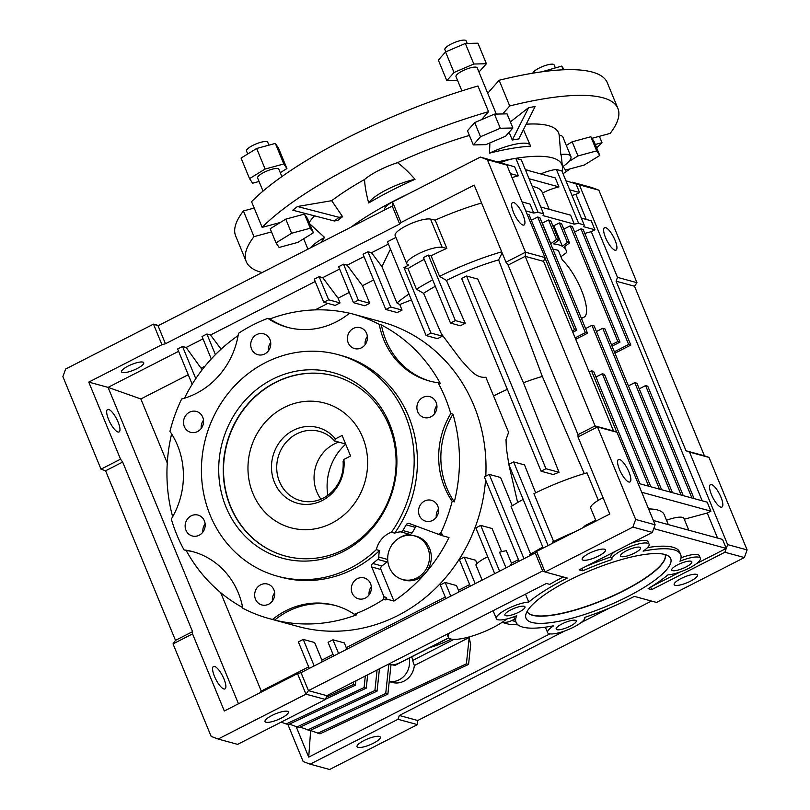 <?xml version="1.0" encoding="UTF-8"?>
<svg xmlns="http://www.w3.org/2000/svg" width="810" height="810" viewBox="0 0 810 810"><rect width="100%" height="100%" fill="white"/><g stroke="black" fill="none" stroke-linecap="round" stroke-linejoin="round"><path stroke-width="1.21" d="M532.838 73.183A11.482 2.886 -22.4 0 1 539.166 68.091A11.482 2.886 -22.4 0 1 554.111 64.901L555.316 67.817M247.718 153.971L246.493 150.984A11.482 2.886 -22.4 0 1 254.36 144.666A11.482 2.886 -22.4 0 1 266.865 141.629A11.482 2.886 -22.4 0 1 267.725 142.236L268.93 145.152M281.89 176.58L278.853 169.219A11.482 2.886 157.6 0 0 277.992 168.602A11.482 2.886 157.6 0 0 265.477 171.639A11.482 2.886 157.6 0 0 257.61 177.967L263.027 191.109M445.794 51.83L444.872 49.602A11.482 2.886 -22.4 0 1 451.16 44.044A11.482 2.886 -22.4 0 1 466.104 40.854L467.167 43.426M496.297 114.088L477.232 67.837A11.482 2.886 157.6 0 0 462.277 71.027A11.482 2.886 157.6 0 0 455.99 76.585L461.882 90.872M351.003 227.154A127.778 32.096 -22.4 0 1 395.563 200.141A127.778 32.096 -22.4 0 1 409.121 193.489M497.917 161.868A127.778 32.096 -22.4 0 1 562.444 166.951A127.778 32.096 -22.4 0 1 562.008 171.214M560.803 154.477A33.878 8.505 -22.4 0 1 570.868 156.452L562.92 137.173A33.878 8.505 157.6 0 0 559.173 135.128L560.803 154.477A130.653 32.815 -22.4 0 1 561.411 156.907L562.444 166.951M559.173 135.128A136.829 34.364 157.6 0 0 526.186 124.203M489.898 142.914L489.473 153.161A33.878 8.505 -22.4 0 1 530.277 145.355L523.442 129.64M489.473 153.161A130.653 32.815 -22.4 0 1 530.449 146.185A33.878 8.505 -22.4 0 0 530.277 145.355M469.385 135.432A136.829 34.364 157.6 0 0 397.518 162.658A33.878 8.505 157.6 0 0 378.726 170.454A33.878 8.505 157.6 0 0 364.53 179.506C364.865 186.067 366.252 193.894 368.682 202.986A33.878 8.505 -22.4 0 1 386.664 189.722A33.878 8.505 -22.4 0 1 415.034 179.304C408.746 172.176 402.904 166.627 397.518 162.658M368.682 202.986A130.653 32.815 -22.4 0 1 390.774 190.846A130.653 32.815 -22.4 0 1 415.034 179.304M563.041 166.475L565.512 170.11L584.202 165.058L599.785 155.449L593.963 141.315L590.854 136.748L572.164 141.801L566.312 145.405M280.382 222.456L270.196 228.744L276.018 242.878L279.126 247.445L297.817 242.392L313.399 232.784L307.577 218.649L304.469 214.083L285.778 219.135L280.382 222.456L262.156 227.377L251.566 201.69A200.991 50.483 157.6 0 1 477.961 85.992L488.551 111.679A200.991 50.483 157.6 0 0 262.156 227.377M591.928 138.328L610.153 133.407A200.991 50.483 157.6 0 0 617.908 108.439A200.991 50.483 157.6 0 0 509.723 105.968L502.696 113.947L494.464 114.129L474.68 122.593L467.471 130.785L473.303 144.919L485.889 144.636L505.673 136.171L512.882 127.99L507.05 113.856L502.696 113.947M481.525 119.667L488.551 111.679M271.502 231.923L253.996 236.652A200.991 50.483 157.6 0 0 246.25 261.62A200.991 50.483 157.6 0 0 262.197 272.535M563.041 173.725A200.991 50.483 157.6 0 0 570.159 168.855M596.656 147.855A200.991 50.483 157.6 0 0 602.002 142.681L595.269 144.494M314.513 215.845A136.829 34.364 157.6 0 0 309.157 222.497M364.53 179.506A136.829 34.364 157.6 0 0 331.695 200.688L297.462 206.51L292.744 210.195L334.338 220.988L337.881 220.381A131.483 33.018 -22.4 0 1 342.6 216.705L339.046 217.303L334.338 220.988M510.371 121.905L528.636 107.629L512.284 140.019L509.095 132.283M512.284 140.019L518.754 138.925L535.106 106.535L528.636 107.629M563.122 166.597L562.464 167.144M297.462 206.51L339.046 217.303M310.594 247.799A33.878 8.505 -22.4 0 1 324.608 237.421L309.683 223.773M321.216 242.372A130.653 32.815 -22.4 0 1 324.608 237.421M331.695 200.688L342.6 216.705M570.868 156.452A33.878 8.505 -22.4 0 1 562.434 166.9M602.002 142.681L599.38 136.323M253.996 236.652L243.405 210.954L254.188 208.048M243.405 210.954A200.991 50.483 157.6 0 0 235.659 235.933L246.25 261.62M487.711 93.251L499.132 80.271L509.723 105.968M617.908 108.439L607.308 82.742A200.991 50.483 157.6 0 0 499.132 80.271M512.882 127.99L500.296 128.263L494.464 114.129M500.296 128.263L480.502 136.728L474.68 122.593M480.502 136.728L473.303 144.919M457.579 80.433L446.826 80.676L438.352 60.122L445.551 51.931L465.345 43.467L477.93 43.193L486.405 63.747L478.963 72.029M446.826 80.676L454.025 72.485L473.82 64.02L486.405 63.747M445.551 51.931L454.025 72.485M465.345 43.467L473.82 64.02M313.399 232.784L310.291 228.218L304.469 214.083M310.291 228.218L291.6 233.27L285.778 219.135M291.6 233.27L276.018 242.878M599.785 155.449L596.676 150.883L577.986 155.935L568.731 161.635M577.986 155.935L572.164 141.801M596.676 150.883L590.854 136.748M259.058 181.47L252.649 183.202L249.541 178.635L241.066 158.082L256.648 148.473L275.339 143.421L278.448 147.987L286.922 168.541L280.27 172.651M249.541 178.635L265.123 169.027L283.814 163.974L286.922 168.541M256.648 148.473L265.123 169.027M275.339 143.421L283.814 163.974M541.971 71.796L561.725 66.086L564.226 69.761M561.725 66.086L563.254 69.802M320.962 499.183A35.893 33.038 105.3 0 1 334.064 444.103A35.893 33.038 105.3 0 1 338.803 442.118M293.341 430.343A39.204 36.085 -74.7 0 0 274.489 482.456A39.204 36.085 -74.7 0 0 322.258 500.519A39.204 36.085 -74.7 0 0 343.885 459.432L350.578 456.01L342.114 435.456L335.411 438.878A39.204 36.085 -74.7 0 0 293.341 430.343M335.411 438.878L334.621 440.974A35.893 33.038 -74.7 0 0 319.423 431.396A35.893 33.038 -74.7 0 0 296.723 433.897A35.893 33.038 -74.7 0 0 276.777 469.678A35.893 33.038 -74.7 0 0 300.5 500.641A35.893 33.038 -74.7 0 0 323.2 498.14A35.893 33.038 -74.7 0 0 343.096 461.538L343.885 459.432M331.634 523.25A64.608 59.474 -74.7 0 0 367.527 458.845A64.608 59.474 -74.7 0 0 324.83 403.107A64.608 59.474 -74.7 0 0 283.966 407.612A64.608 59.474 -74.7 0 0 248.073 472.017A64.608 59.474 -74.7 0 0 290.77 527.745A64.608 59.474 -74.7 0 0 331.634 523.25M334.621 440.974L345.627 443.981M627.851 596.514A78.246 19.653 -22.4 0 1 525.71 615.215A78.246 19.653 -22.4 0 1 568.863 580.395A78.246 19.653 -22.4 0 1 668.756 556.257A78.246 19.653 -22.4 0 1 627.851 596.514M624.206 590.581A74.652 18.752 -22.4 0 1 527.097 611.459A74.652 18.752 -22.4 0 0 624.115 590.358A74.652 18.752 -22.4 0 0 665.121 554.567A74.652 18.752 -22.4 0 1 624.206 590.581M272.322 379.353A96.188 88.543 -74.7 0 0 226.071 507.192A96.188 88.543 -74.7 0 0 343.278 551.509A96.188 88.543 -74.7 0 0 389.529 423.66A96.188 88.543 -74.7 0 0 272.322 379.353M275.258 382.431A93.322 85.9 -74.7 0 0 223.398 475.45A93.322 85.9 -74.7 0 0 285.079 555.964A93.322 85.9 -74.7 0 0 344.098 549.453A93.322 85.9 -74.7 0 0 395.948 456.425A93.322 85.9 -74.7 0 0 334.267 375.921A93.322 85.9 -74.7 0 0 275.258 382.431M334.419 375.962A93.322 85.9 -74.7 0 0 275.542 382.512A93.322 85.9 -74.7 0 0 223.681 475.45A93.322 85.9 -74.7 0 0 285.221 556.004M353.737 348.31A10.824 9.963 105.3 0 1 347.966 334.945A10.824 9.963 105.3 0 1 360.47 327.746A10.824 9.963 105.3 0 1 361.098 327.959A10.824 9.963 105.3 0 1 366.93 341.111A10.824 9.963 105.3 0 1 354.76 348.634A10.824 9.963 105.3 0 1 353.737 348.31M365.148 344.635A10.429 9.598 105.3 0 1 367.375 336.474M264.738 353.95A10.824 9.963 105.3 0 1 258.086 354.76A10.824 9.963 105.3 0 1 250.735 345.475A10.824 9.963 105.3 0 1 256.75 334.57A10.824 9.963 105.3 0 1 263.787 333.872A10.824 9.963 105.3 0 1 270.753 343.268A10.824 9.963 105.3 0 1 264.738 353.95M268.475 350.76A10.429 9.598 105.3 0 1 270.702 342.6M202.864 425.412A10.824 9.963 105.3 0 1 190.876 432.378A10.824 9.963 105.3 0 1 184.204 418.355A10.824 9.963 105.3 0 1 196.587 411.5A10.824 9.963 105.3 0 1 202.864 425.412M201.275 428.379A10.429 9.598 105.3 0 1 201.862 423.215A10.429 9.598 105.3 0 1 203.502 420.228M204.363 520.83A10.824 9.963 105.3 0 1 202.743 532.251A10.824 9.963 105.3 0 1 192.507 536.038A10.824 9.963 105.3 0 1 185.966 530.236A10.824 9.963 105.3 0 1 187.728 518.653A10.824 9.963 105.3 0 1 198.217 515.15A10.824 9.963 105.3 0 1 204.363 520.83M268.363 584.324A10.824 9.963 105.3 0 1 274.195 597.476A10.824 9.963 105.3 0 1 262.025 604.999A10.824 9.963 105.3 0 1 261.002 604.675A10.824 9.963 105.3 0 1 255.231 591.31A10.824 9.963 105.3 0 1 267.735 584.111A10.824 9.963 105.3 0 1 268.363 584.324M357.362 578.684A10.824 9.963 105.3 0 1 364.409 577.986A10.824 9.963 105.3 0 1 371.375 587.382A10.824 9.963 105.3 0 1 365.35 598.063A10.824 9.963 105.3 0 1 358.698 598.874A10.824 9.963 105.3 0 1 351.348 589.589A10.824 9.963 105.3 0 1 357.362 578.684M419.226 507.222A10.824 9.963 105.3 0 1 431.608 500.357A10.824 9.963 105.3 0 1 437.886 514.279A10.824 9.963 105.3 0 1 425.908 521.245A10.824 9.963 105.3 0 1 419.226 507.222M436.296 517.246A10.429 9.598 105.3 0 1 436.894 512.082A10.429 9.598 105.3 0 1 438.524 509.085M417.727 411.804A10.824 9.963 105.3 0 1 419.489 400.221A10.824 9.963 105.3 0 1 429.978 396.708A10.824 9.963 105.3 0 1 436.124 402.398A10.824 9.963 105.3 0 1 434.504 413.809A10.824 9.963 105.3 0 1 424.268 417.595A10.824 9.963 105.3 0 1 417.727 411.804M434.666 413.596A10.429 9.598 105.3 0 1 436.894 405.435M391.402 532.231L394.652 533.122A114.858 105.725 -74.7 0 0 341.324 355.529L338.074 354.638A114.858 105.725 -74.7 0 0 265.437 362.647A114.858 105.725 -74.7 0 0 201.609 477.141A114.858 105.725 -74.7 0 0 277.526 576.224A114.858 105.725 -74.7 0 0 350.163 568.215A114.858 105.725 -74.7 0 0 376.316 549.646A23.976 22.072 -74.7 0 1 391.402 532.231A114.858 105.725 -74.7 0 0 338.074 354.638M277.526 576.224L280.776 577.105A114.858 105.725 -74.7 0 0 353.413 569.096A114.858 105.725 -74.7 0 0 379.566 550.537L376.316 549.646M505.713 615.701A10.854 2.724 157.6 0 0 517.539 612.816A10.854 2.724 157.6 0 0 524.961 606.842A10.854 2.724 157.6 0 0 524.151 606.275A10.854 2.724 157.6 0 0 512.345 609.14A10.854 2.724 157.6 0 0 504.893 615.114A10.854 2.724 157.6 0 0 505.713 615.701M570.291 626.11A10.854 2.724 157.6 0 0 576.234 620.855A10.854 2.724 157.6 0 0 562.11 623.872A10.854 2.724 157.6 0 0 556.166 629.127A10.854 2.724 157.6 0 0 570.291 626.11M691.001 561.219A10.854 2.724 157.6 0 0 679.195 564.084A10.854 2.724 157.6 0 0 671.743 570.058A10.854 2.724 157.6 0 0 672.563 570.645A10.854 2.724 157.6 0 0 684.389 567.769A10.854 2.724 157.6 0 0 691.811 561.786A10.854 2.724 157.6 0 0 691.001 561.219M626.413 550.8A10.854 2.724 157.6 0 0 620.47 556.045A10.854 2.724 157.6 0 0 634.605 553.038A10.854 2.724 157.6 0 0 640.538 547.773A10.854 2.724 157.6 0 0 626.413 550.8M580.932 317.247A34.455 10.317 62.9 0 0 584.071 317.145A34.455 10.317 62.9 0 0 581.378 290.01A34.455 10.317 62.9 0 0 562.251 259.909L558.313 250.351L552.795 249.004M525.498 594.145L528.748 602.053A20.098 5.052 157.6 0 0 507.303 608.938A20.098 5.052 157.6 0 0 496.348 618.648A20.098 5.052 157.6 0 0 516.74 615.701A89.009 22.356 -22.4 0 0 516.061 622.374A89.009 22.356 -22.4 0 0 553.635 625.776A20.098 5.052 157.6 0 0 547.621 632.65A20.098 5.052 157.6 0 0 573.784 627.062A20.098 5.052 157.6 0 0 584.8 617.362A89.009 22.356 -22.4 0 0 634.331 596.373L656.535 602.438L744.36 557.553L724.879 552.238L651.685 589.639L648.111 588.657A89.009 22.356 -22.4 0 0 667.956 574.867A20.098 5.052 157.6 0 0 689.361 568.002A20.098 5.052 157.6 0 0 700.366 558.272A20.098 5.052 157.6 0 0 679.975 561.219A89.009 22.356 -22.4 0 0 680.653 554.536L679.59 551.964A89.009 22.356 -22.4 0 0 647.615 547.57M137.173 368.54A11.998 3.017 -22.4 0 1 121.561 371.881A11.998 3.017 -22.4 0 1 128.132 366.069A11.998 3.017 -22.4 0 1 143.734 362.738A11.998 3.017 -22.4 0 1 137.173 368.54M681.068 578.532A12.606 3.169 157.6 0 0 674.173 584.638A12.606 3.169 157.6 0 0 690.576 581.124A12.606 3.169 157.6 0 0 697.481 575.029A12.606 3.169 157.6 0 0 681.068 578.532M363.923 740.603A12.606 3.169 157.6 0 0 357.028 746.709A12.606 3.169 157.6 0 0 373.43 743.205A12.606 3.169 157.6 0 0 380.335 737.1A12.606 3.169 157.6 0 0 363.923 740.603M271.937 715.473A12.606 3.169 157.6 0 0 265.032 721.568A12.606 3.169 157.6 0 0 281.434 718.065A12.606 3.169 157.6 0 0 288.34 711.97A12.606 3.169 157.6 0 0 271.937 715.473M589.083 553.392A12.606 3.169 157.6 0 0 582.177 559.497A12.606 3.169 157.6 0 0 598.58 555.994A12.606 3.169 157.6 0 0 605.485 549.889A12.606 3.169 157.6 0 0 589.083 553.392M108.57 419.438A12.606 3.777 -117.1 0 1 107.588 409.506A12.606 3.777 -117.1 0 1 118.078 422.03A12.606 3.777 -117.1 0 1 119.06 431.953A12.606 3.777 -117.1 0 1 108.57 419.438M214.478 676.39A12.606 3.777 -117.1 0 1 213.496 666.468A12.606 3.777 -117.1 0 1 223.985 678.993A12.606 3.777 -117.1 0 1 224.967 688.915A12.606 3.777 -117.1 0 1 214.478 676.39M523.047 215.075A12.606 3.777 62.9 0 0 512.558 202.551A12.606 3.777 62.9 0 0 513.54 212.483A12.606 3.777 62.9 0 0 524.029 224.998A12.606 3.777 62.9 0 0 523.047 215.075M615.033 240.206A12.606 3.777 62.9 0 0 604.543 227.691A12.606 3.777 62.9 0 0 605.536 237.613A12.606 3.777 62.9 0 0 616.025 250.138A12.606 3.777 62.9 0 0 615.033 240.206M628.955 472.038A12.606 3.777 62.9 0 0 618.465 459.513A12.606 3.777 62.9 0 0 619.458 469.435A12.606 3.777 62.9 0 0 629.937 481.96A12.606 3.777 62.9 0 0 628.955 472.038M720.951 497.168A12.606 3.777 62.9 0 0 710.461 484.643A12.606 3.777 62.9 0 0 711.443 494.576A12.606 3.777 62.9 0 0 721.933 507.09A12.606 3.777 62.9 0 0 720.951 497.168M395.918 237.431L387.443 241.765L426.1 335.553L437.461 338.661L442.341 336.17L441.379 333.831L460.819 359.792C468.544 367.892 475.146 378.452 485.848 377.237L508.589 432.398L506.017 439.627L506.361 448.214L508.812 464.373M450.492 323.089L455.372 320.598L428.368 255.069L423.488 257.56L450.492 323.089L460.333 325.782A80.18 20.139 -22.4 0 1 462.753 324.526A80.18 20.139 -22.4 0 1 465.213 323.281L446.442 280.432A83.501 20.969 -22.4 0 1 498.626 259.878L502.139 252.872M441.379 333.831L423.569 293.311A83.501 20.969 -22.4 0 1 435.324 286.294M400.272 537.496A22.599 20.807 -74.7 0 0 387.676 559.103A22.599 20.807 -74.7 0 0 401.021 578.998A22.599 20.807 -74.7 0 0 416.937 577.945A22.599 20.807 -74.7 0 0 429.432 554.506A22.599 20.807 -74.7 0 0 412.887 535.542A22.599 20.807 -74.7 0 0 400.272 537.496M401.021 578.998L402.59 579.585A22.751 20.938 -74.7 0 0 418.618 578.522A22.751 20.938 -74.7 0 0 425.371 573.207A157.92 145.365 -74.7 0 1 393.943 601.06L386.907 599.137A157.92 145.365 105.3 0 1 385.752 599.906L383.596 599.319A157.92 145.365 105.3 0 1 369.299 607.642A157.92 145.365 105.3 0 1 354.304 614.284L356.471 614.871A157.92 145.365 105.3 0 1 274.691 620.055L272.524 619.468A157.92 145.365 105.3 0 1 269.426 618.658A157.92 145.365 105.3 0 1 242.828 608.239A77.527 71.361 105.3 0 0 192.841 551.671A77.527 71.361 105.3 0 0 184.032 549.899L186.189 550.486A157.92 145.365 105.3 0 0 242.716 607.611M449.459 633.005A34.455 8.657 157.6 0 0 448.244 637.136A34.455 8.657 157.6 0 0 493.087 627.547A34.455 8.657 157.6 0 0 506.736 618.992M528.748 602.053A89.009 22.356 -22.4 0 1 564.803 579.292A89.009 22.356 -22.4 0 1 567.263 578.046L545.059 571.981L632.883 527.097L635.647 519.463L597.517 426.961L595.097 425.928L525.204 256.345L525.498 252.224L487.367 159.722L480.37 157.079L392.546 201.963L392.253 206.074L158.051 325.762L165.463 343.744L399.664 224.056L401.021 222.517L474.204 185.115L505.987 262.207L525.498 252.224L544.978 257.55L506.847 165.048L487.367 159.722M297.503 673.606L305.977 694.16L218.153 739.044L211.157 736.391L173.026 643.889L192.547 633.916L224.319 711.008L297.503 673.606L301.026 672.654L308.448 690.636L326.845 695.668L546.406 583.463L549.747 584.374A89.009 22.356 -22.4 0 1 563.284 576.963M424.217 259.352A99.063 24.877 157.6 0 0 407.967 268.626L403.967 267.533L408.797 265.072L408.048 264.819A20.098 5.052 -22.4 0 1 406.802 263.827A20.098 5.052 -22.4 0 1 417.808 254.097A20.098 5.052 -22.4 0 1 442.189 247.374L446.847 248.376A99.063 24.877 157.6 0 0 431.082 255.818L439.557 276.372A99.063 24.877 -22.4 0 1 501.704 251.829M406.802 263.827L395.148 235.558A20.098 5.052 -22.4 0 1 406.154 225.838A20.098 5.052 -22.4 0 1 430.535 219.105L442.189 247.374M451.352 639.09A166.536 153.303 105.3 0 1 429.634 647.686M416.502 526.216A2.875 2.643 -74.7 0 0 415.368 527.351A120.599 111.01 105.3 0 1 411.996 533.041A2.875 2.643 105.3 0 1 409.86 534.357A23.976 22.072 -74.7 0 0 397.882 538.923M394.652 533.122A23.976 22.072 105.3 0 1 400.656 531.846A2.875 2.643 -74.7 0 0 402.793 530.52A120.599 111.01 -74.7 0 0 406.175 524.84A2.875 2.643 105.3 0 1 409.414 523.533L440.144 534.924A77.527 71.361 -74.7 0 1 442.604 534.246L440.448 533.648A157.92 145.365 105.3 0 0 452.162 501.258L454.329 501.856A77.527 71.361 -74.7 0 1 446.786 487.934A77.527 71.361 -74.7 0 1 452.942 414.173L450.775 413.576A157.92 145.365 105.3 0 0 438.068 382.735L440.235 383.322A157.92 145.365 105.3 0 0 381.429 324.992L379.262 324.395A157.92 145.365 105.3 0 0 352.674 313.976A157.92 145.365 105.3 0 0 349.566 313.166A77.527 71.361 105.3 0 1 336.272 321.864A77.527 71.361 105.3 0 1 287.246 327.27A77.527 71.361 105.3 0 1 267.786 318.35A157.92 145.365 105.3 0 0 252.801 324.992A157.92 145.365 105.3 0 0 238.504 333.315A77.527 71.361 105.3 0 1 196.233 393.427A77.527 71.361 105.3 0 1 181.653 398.986A157.92 145.365 105.3 0 0 169.938 431.376A77.527 71.361 105.3 0 1 171.315 519.058A157.92 145.365 105.3 0 0 184.032 549.899M452.162 501.258A77.527 71.361 105.3 0 1 444.619 487.347A77.527 71.361 105.3 0 1 450.775 413.576M269.426 618.658L298.1 626.495A157.92 145.365 -74.7 0 0 397.973 615.478A157.92 145.365 -74.7 0 0 485.554 479.814M485.787 476.148A157.92 145.365 -74.7 0 0 381.348 321.813L352.674 313.976M349.495 313.227A157.92 145.365 105.3 0 0 269.953 318.948L267.786 318.35M452.942 414.173A157.92 145.365 105.3 0 1 454.329 501.856M442.604 534.246A157.92 145.365 105.3 0 1 441.946 535.612L440.144 534.924M412.887 535.542L414.548 535.845A22.751 20.938 -74.7 0 1 430.373 550.618A22.751 20.938 -74.7 0 1 425.371 573.197A157.92 145.365 -74.7 0 0 448.983 537.526L441.946 535.612M530.175 171.052A99.063 24.877 -22.4 0 0 525.386 169.725L555.245 177.906L558.951 186.897A20.098 5.052 157.6 0 0 542.558 192.982A20.098 5.052 157.6 0 0 542.508 193.013M401.102 197.589A20.098 5.052 157.6 0 0 395.563 200.141A20.098 5.052 157.6 0 0 384.558 209.871L384.608 209.982M388.8 664.008L391.706 664.797A7.179 1.802 157.6 0 0 400.515 662.418L448.679 637.804M392.688 664.878L394.824 665.466L448.77 637.905M522.035 201.892L530.024 204.069L533.729 213.07A20.098 5.052 -22.4 0 1 538.073 212.341L543.561 213.84L521.326 159.884L515.828 158.375A20.098 5.052 157.6 0 0 500.56 162.668M540.746 207.006L570.604 215.166L574.31 224.157A20.098 5.052 -22.4 0 1 578.654 223.428L584.152 224.927L561.907 170.971L556.419 169.472A20.098 5.052 157.6 0 0 540.726 173.937M584.152 224.927A20.098 5.052 -22.4 0 1 583.615 226.699L594.925 229.787L591.219 220.796L581.327 218.093M578.654 223.428L556.419 169.472M543.561 213.84A20.098 5.052 -22.4 0 1 543.034 215.612L574.31 224.157M538.073 212.341L515.828 158.375M480.37 157.079L514.664 166.809L518.37 175.81A20.098 5.052 157.6 0 0 512.042 177.633M581.793 568.488L582.754 570.797L579.18 569.825L652.364 532.423L632.883 527.097M630.97 543.358A20.098 5.052 -22.4 0 1 648.03 541.688L649.094 544.259A20.098 5.052 157.6 0 1 643.079 551.134A89.009 22.356 -22.4 0 1 680.653 554.536M649.094 544.259A20.098 5.052 157.6 0 0 628.641 547.226A20.098 5.052 157.6 0 0 611.914 559.548L610.851 556.976A20.098 5.052 -22.4 0 1 614.628 551.711M582.754 570.797A89.009 22.356 -22.4 0 1 611.914 559.548M437.987 534.337A77.527 71.361 105.3 0 1 440.448 533.648M172.662 516.75A157.92 145.365 105.3 0 1 171.619 433.927M184.488 398.186A157.92 145.365 105.3 0 1 238.12 335.623M385.752 599.906A77.527 71.361 -74.7 0 1 386.178 597.375L384.021 596.778L371.75 567.01A2.875 2.643 105.3 0 1 372.721 563.456A120.599 111.01 -74.7 0 0 377.754 559.426A2.875 2.643 -74.7 0 0 378.827 557.047A23.976 22.072 105.3 0 1 379.566 550.537M383.596 599.319A77.527 71.361 105.3 0 1 384.021 596.778M381.429 324.992A77.527 71.361 -74.7 0 0 430.343 381.247M438.068 382.735A77.527 71.361 105.3 0 1 429.259 380.963A77.527 71.361 105.3 0 1 379.262 324.395M269.953 318.948A77.527 71.361 -74.7 0 0 288.33 327.554M193.914 551.974A77.527 71.361 -74.7 0 0 186.189 550.486M335.927 605.667A77.527 71.361 -74.7 0 0 274.691 620.055M272.524 619.468A77.527 71.361 105.3 0 1 334.844 605.364A77.527 71.361 105.3 0 1 354.304 614.284M387.767 560.834A2.875 2.643 105.3 0 1 386.957 561.938A120.599 111.01 105.3 0 1 381.915 565.967A2.875 2.643 -74.7 0 0 380.943 569.521L393.943 601.06M386.178 597.375L386.907 599.137M724.879 552.238L726.256 548.421L722.55 539.419L653.366 520.516M651.179 586.784L680.268 571.921M696.6 563.568L726.256 548.421L727.633 544.603L689.512 452.091L686.009 450.775L616.106 281.181L617.493 277.364L579.363 184.862L565.977 180.832M650.653 587.118L651.685 589.639M586.227 219.429L575.91 194.4L579.565 192.527L575.859 183.536L571.9 182.452M702.199 500.803L591.27 231.66L594.925 229.787M717.559 538.063L707.241 513.024L710.896 511.161L707.191 502.17L638.007 483.266M635.647 519.463L655.128 524.789L616.997 432.287L597.517 426.961L578.006 436.934L609.778 514.026L536.585 551.428L545.059 571.981L542.639 570.949L308.448 690.636L305.977 694.16L325.458 699.486L237.634 744.36L218.153 739.044M655.128 524.789L652.364 532.423M503.354 163.721L506.847 165.048M544.978 257.55L543.601 261.367L613.504 430.96L616.997 432.287M333.052 654.399L321.864 660.11L314.614 642.533L303.254 639.424L298.374 641.915L309.298 668.422M321.843 662.013L321.864 660.11M178.605 351.327L108.064 387.372L140.849 398.955L188.244 374.736M315.222 281.516L210.529 335.016L206.904 334.024L202.034 336.514L211.278 358.962M221.1 349.161L210.529 335.016M315.13 309.896L327.837 303.396M308.65 666.863L261.255 691.082L260.121 692.712M339.613 269.042L322.744 277.658L319.13 276.676L314.25 279.167L323.787 302.292L328.658 299.801L319.13 276.676M323.787 302.292L335.148 305.4L340.028 302.91L338.074 298.171L322.744 277.658M338.074 298.171L349.262 292.45M445.267 597.041L346.255 647.646L344.311 642.907L332.94 639.799L328.06 642.3L333.7 655.958M346.234 649.549L346.255 647.646M202.996 338.863L186.128 347.48L182.513 346.488L177.633 348.988L192.173 384.254M202.186 369.755L186.128 347.48M201.457 367.983L205.041 366.15M469.668 584.577L458.48 590.298L456.526 585.559L445.166 582.451L440.286 584.952L445.915 598.61M458.46 592.201L458.48 590.298M364.014 256.578L347.146 265.194L343.531 264.202L338.651 266.703L353.474 302.677L358.354 300.176L343.531 264.202M353.474 302.677L364.834 305.775L369.714 303.284L362.465 285.697L347.146 265.194M362.465 285.697L373.653 279.987M487.731 556.753A20.098 5.052 -22.4 0 0 475.855 564.864L482.132 580.102M390.471 249.126L381.945 266.652L371.537 252.73L367.922 251.738L363.042 254.229L385.813 309.481L390.693 306.99L367.922 251.738M385.813 309.481L397.173 312.579L402.054 310.088L399.765 304.519L396.92 302.991L381.945 266.652M396.92 302.991A99.063 24.877 -22.4 0 1 408.969 294.01M399.765 304.519L411.409 299.913M388.405 244.114L371.537 252.73M518.461 559.639L511.474 563.213L510.391 565.663M423.569 293.311L416.441 289.19L407.967 268.626M416.441 289.19A99.063 24.877 -22.4 0 1 432.692 279.906M530.661 554.182L511.049 506.574A84.706 21.273 -22.4 0 1 523.149 499.375M529.801 555.741L529.467 554.931A89.009 22.356 -22.4 0 1 542.822 547.094M517.985 624.874L509.004 624.277L502.068 622.384M515.737 621.594L511.819 620.521A18.66 17.182 105.3 0 1 502.251 622.262M300.115 727.076L309.865 730.539L387.889 694.089L391.017 664.615M389.225 681.494A18.66 17.182 -74.7 0 0 409.111 658.165M411.733 656.829A18.66 17.182 105.3 0 1 412.614 660.474L414.335 665.537A18.66 17.182 105.3 0 1 392.222 682.435L389.215 681.615M412.614 660.474L453.924 639.363M310.645 730.529L308.721 757.127L296.187 726.732M550.597 243.668A99.063 24.877 -22.4 0 1 550.83 243.689L556.531 239.406L558.738 240.124L553.706 243.911A99.063 24.877 -22.4 0 1 562.363 246.27L567.405 242.484L569.511 242.959L563.821 247.232A99.063 24.877 -22.4 0 1 566.028 250.067A99.063 24.877 -22.4 0 1 566.514 252.639L560.935 256.719M552.531 225.058A99.063 24.877 -22.4 0 1 553.898 225.717L562.363 246.27M550.83 243.689L542.356 223.125L548.522 219.976L550.678 220.573L558.738 240.124M575.707 339.279L587.523 333.244L539.865 217.617L537.698 217.019L531.35 220.259M553.898 225.717L559.346 222.932L567.405 242.484M569.511 242.959L561.502 223.53L559.346 222.932M563.821 229.139L570.159 225.889L617.827 341.526L619.984 342.114L572.326 226.486L570.159 225.889M574.644 232.095L580.983 228.845L628.651 344.483L630.808 345.07L583.149 229.443L580.983 228.845M591.27 231.66L584.79 233.412M533.729 213.07L525.741 210.883M572.822 332.272L576.7 330.288L529.041 214.66L527.077 214.123M518.37 175.81L510.391 173.623M558.951 186.897L529.092 178.737M532.271 186.432A99.063 24.877 -22.4 0 1 542.194 192.253L549.231 209.324M579.565 192.527L569.683 189.823M651.483 601.06L417.747 720.505L399.35 715.483L564.681 630.99M581.023 622.637L610.102 607.773M584.263 473.617L542.315 376.427L498.626 259.878M598.327 500.337L586.987 472.817A84.706 21.273 -22.4 0 0 533.942 493.695L553.635 541.475M582.815 527.796L585.245 525.518L595.775 520.131L596.312 520.901M476.999 563.578L475.632 560.247L464.262 557.138L459.381 559.629L470.316 586.146M501.623 551.661L492.085 528.505L480.715 525.396L475.834 527.897L494.707 573.672M506.027 567.891L499.557 552.207A20.098 5.052 -22.4 0 1 506.341 550.77L511.474 563.213M512.254 505.804L500.59 477.495L489.23 474.387L484.35 476.877L519.099 561.208M508.893 464.768L517.641 502.524M508.589 432.398L485.848 377.237M140.849 398.955L167.265 463.036M220.684 592.647L261.255 691.082M585.549 566.565A89.009 22.356 -22.4 0 1 610.851 556.976M310.22 730.367L319.97 733.83L468.565 664.413L470.661 644.669L469.192 637.5L414.335 665.537M317.803 733.242L466.398 663.815L469.192 637.5M307.699 729.942L385.722 693.492L388.861 664.018M289.292 724.12L299.042 727.582L377.065 691.132L379.444 668.787M296.875 726.985L374.898 690.535L377.085 669.991M326.845 695.668L325.458 699.486M308.721 757.127L549.899 633.876M707.241 513.024L684.278 519.23M688.794 530.206L683.944 518.44A20.098 5.052 157.6 0 0 666.519 520.243M710.896 511.161L641.712 492.257M668.311 524.607L664.23 514.704A89.009 22.356 157.6 0 0 648.587 508.913M481.585 203.006A99.063 24.877 157.6 0 0 435.193 220.118L430.535 219.105M158.517 325.519L153.465 324.142L161.939 344.695L165.463 343.744M161.939 344.695L88.756 382.097L108.064 387.372L238.474 703.769M572.366 182.209L591.847 187.535L598.843 190.178L579.363 184.862M575.91 194.4L572.002 195.453M310.149 764.174L329.63 769.5L417.454 724.616L397.973 719.29L310.149 764.174L303.153 761.532L287.904 724.535M397.973 719.29L399.35 715.483M727.633 544.603L747.114 549.919L708.993 457.417L689.512 452.091M747.114 549.919L744.36 557.553M708.993 457.417L704.406 455.797L634.503 286.203L636.974 282.69L598.843 190.178M417.747 720.505L417.454 724.616M301.026 672.654L535.228 552.967L536.585 551.428M392.253 206.074L399.664 224.056M101.007 469.162L105.594 470.782L175.497 640.366L192.567 631.648L122.664 462.054L120.528 459.189L101.007 469.162L62.886 376.65L65.64 369.026L153.465 324.142L158.051 325.762M105.594 470.782L122.664 462.054M535.228 552.967L542.639 570.949M636.974 282.69L617.493 277.364M88.756 382.097L120.528 459.189M192.547 633.916L192.567 631.648M175.497 640.366L173.026 643.889M392.546 201.963L401.021 222.517M726.256 548.421L653.741 528.606M505.987 262.207L508.123 265.072L578.026 434.656L595.097 425.928L613.504 430.96M578.026 434.656L578.006 436.934M508.123 265.072L525.204 256.345L543.601 261.367M704.406 455.797L686.009 450.775M634.503 286.203L616.106 281.181M681.028 557.817A20.098 5.052 -22.4 0 1 699.303 555.701L700.366 558.272M552.865 543.105L552.44 542.072A89.009 22.356 -22.4 0 1 574.756 531.917M493.958 395.756A74.652 18.752 -22.4 0 1 507.343 389.367M541.08 471.217L553.321 474.559A78.165 19.632 -22.4 0 1 559.052 472.301L523.442 382.766L477.768 279.075L466.53 276.007L461.649 278.498L541.08 471.217L545.96 468.727L466.53 276.007M523.442 382.766A74.652 18.752 -22.4 0 1 542.315 376.427M535.663 492.844L524.505 464.899L513.621 461.923L508.741 464.413L543.206 548.036M435.193 220.118L446.847 248.376M446.442 280.432L439.557 276.372M281.09 722.155L288.218 724.626L366.242 688.176L367.669 674.801M286.051 724.029L364.085 687.579L366.242 688.176M364.085 687.579L365.31 676.006M326.278 697.228L353.261 684.622L353.535 682.02M325.579 699.162L355.418 685.219L353.261 684.622M355.418 685.219L355.894 680.825M377.065 691.132L374.898 690.535M385.722 693.492L387.889 694.089M468.565 664.413L466.398 663.815M595.684 520.182L590.743 508.184A20.098 5.052 -22.4 0 1 603.085 497.796M428.368 255.069L431.082 255.818M672.442 492.672L604.928 328.88L602.762 328.293L670.275 492.075M596.423 331.533L602.762 328.293M614.365 351.773L628.651 344.483M614.942 353.18L630.808 345.07M694.079 498.585L647.757 386.188L645.59 385.59L691.922 497.988M639.242 388.841L645.59 385.59M611.479 344.766L617.827 341.526M612.056 346.174L619.984 342.114M683.265 495.629L636.933 383.231L634.767 382.634L681.099 495.031M628.418 385.884L634.767 382.634M556.531 239.406L548.522 219.976M659.451 489.118L591.938 325.326L594.105 325.924L661.618 489.716M585.6 328.576L591.938 325.326M576.7 330.288L574.533 329.69L544.897 257.782M572.245 330.865L574.533 329.69M616.785 432.206L591.482 370.808L593.649 371.395L639.971 483.793M589.194 371.982L591.482 370.808M587.523 333.244L585.357 332.657L537.698 217.019M575.13 337.881L585.357 332.657M648.628 486.162L602.306 373.764L604.462 374.362L650.794 486.749M595.957 377.004L602.306 373.764M511.819 620.521L514.694 619.063M559.052 472.301L545.96 468.727M548.087 545.545L513.621 461.923M465.213 323.281L455.372 320.598M523.979 558.718L489.23 474.387M426.1 335.553L430.971 333.062L403.967 267.533M442.341 336.17L430.971 333.062M499.588 571.182L480.715 525.396M402.054 310.088L390.693 306.99M475.186 583.646L464.262 557.138M369.714 303.284L358.354 300.176M450.795 596.12L445.166 582.451M340.028 302.91L328.658 299.801M338.57 653.467L332.94 639.799M215.409 354.638L206.904 334.024M195.767 378.655L182.513 346.488M314.179 665.931L303.254 639.424M369.097 594.874A10.429 9.598 105.3 0 1 371.324 586.713M272.413 601A10.429 9.598 105.3 0 1 274.651 592.839M202.905 532.038A10.429 9.598 105.3 0 1 205.132 523.878M345.708 444.174A53.116 48.894 -74.7 0 0 327.807 495.315M409.86 534.357L400.656 531.846M381.915 565.967L372.721 563.456M380.943 569.521L371.75 567.01M386.957 561.938L377.754 559.426M387.686 559.467L378.827 557.047M411.996 533.041L402.793 530.52M415.368 527.351L406.175 524.84M307.942 249.156L303.659 238.788M276.392 223.54L276.848 224.643M581.438 318.492L584.071 317.145M545.363 627.173L547.621 632.65M447.049 634.23L448.244 637.136M566.028 250.067L564.611 246.635M516.061 622.374L513.783 616.845M493.077 610.71L496.348 618.648"/></g></svg>
